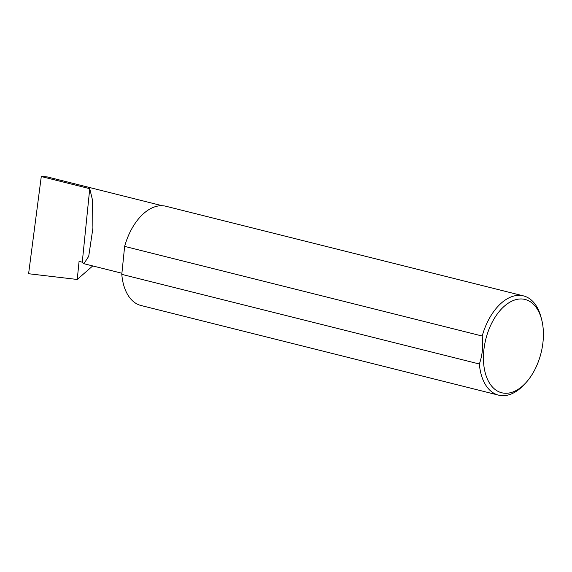 <?xml version="1.0" encoding="UTF-8"?>
<svg xmlns="http://www.w3.org/2000/svg" width="572" height="572" viewBox="0 0 572 572"><rect width="100%" height="100%" fill="white"/><g stroke="black" fill="none" stroke-linecap="round" stroke-linejoin="round"><path stroke-width="0.86" d="M82.268 262.19L83.869 263.713L88.71 256.342L92.907 228.164L92.485 200.014L89.74 188.681L82.268 262.19L79.072 261.39L77.234 279.465L28.6 273.731L41.277 176.534L47.283 176.92L162.183 205.72M518.189 299.163A48.091 28.471 104.1 0 0 483.812 350.522A48.091 28.471 104.1 0 0 508.651 393.071A48.091 28.471 104.1 0 0 525.775 382.854A48.091 28.471 104.1 0 0 541.641 319.548A48.091 28.471 104.1 0 0 518.189 299.163M525.775 382.854L524.159 384.598A51.165 30.287 -75.9 0 1 505.948 395.466A51.165 30.287 -75.9 0 1 498.577 395.145A51.165 30.287 -75.9 0 1 479.357 363.999C482.425 355.176 483.376 345.853 482.203 336.029A51.165 30.287 -75.9 0 1 516.094 295.567A51.165 30.287 -75.9 0 1 523.459 295.888A51.165 30.287 -75.9 0 1 541.041 317.253L541.641 319.548M482.203 336.029L124.639 246.389A51.165 30.287 -75.9 0 1 158.53 205.927A51.165 30.287 -75.9 0 1 165.894 206.249L523.459 295.888M92.728 265.93L77.234 279.465M41.277 176.534L89.74 188.681M479.357 363.999L121.793 274.36A51.165 30.287 -75.9 0 0 141.012 305.505L498.577 395.145M124.639 246.389L121.793 274.36M83.869 263.713L121.907 273.244"/></g></svg>
